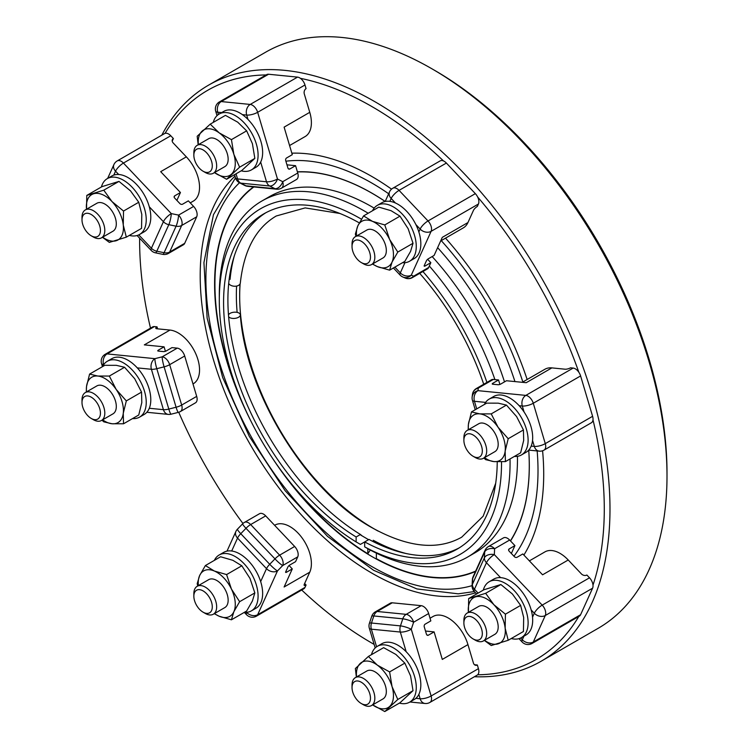 <?xml version="1.0" encoding="UTF-8"?>
<svg xmlns="http://www.w3.org/2000/svg" width="749" height="749" viewBox="0 0 749 749"><rect width="100%" height="100%" fill="white"/><g stroke="black" fill="none" stroke-linecap="round" stroke-linejoin="round"><path stroke-width="1.12" d="M370.287 550.047L367.825 553.736A222.275 128.332 -120 0 1 288.524 480.231M402.541 262.693A32.254 18.622 -120 0 0 409.591 261.223L414.15 258.592A32.254 18.622 -120 0 0 418.85 231.937A32.254 18.622 -120 0 0 415.864 224.55L420.142 229.072A8.061 2.519 136.6 0 1 423.354 224.7A8.061 2.519 136.6 0 1 428.025 220.955L399.058 190.377A8.061 4.653 -120 0 0 394.695 187.859A8.061 4.653 -120 0 0 392.841 188.214L440.169 160.895A8.061 4.653 -120 0 1 442.013 160.539A8.061 4.653 -120 0 1 443.511 160.941A8.061 4.653 60 0 1 446.376 163.057L399.058 190.377A8.061 2.519 136.6 0 0 394.386 194.113A8.061 2.519 136.6 0 0 391.175 198.485A8.061 6.086 -155.7 0 1 389.115 193.588A8.061 6.086 -155.7 0 1 389.527 191.875L385.183 201.481A222.275 128.332 -120 0 0 372.094 193.298A222.275 128.332 -120 0 0 297.437 171.97M253.864 186.941A222.275 128.332 -120 0 0 238.987 394.433M475.484 571.478A222.537 128.482 60 0 1 371.953 556.563A222.537 128.482 60 0 1 271.484 456.703M250.849 420.957A222.537 128.482 60 0 1 253.452 186.904M297.39 171.811A222.537 128.482 60 0 1 371.953 193.167A222.537 128.482 60 0 1 385.192 201.453M228.698 283.478A6.048 3.839 5.5 0 0 238.557 285.369A6.048 3.839 5.5 0 0 240.326 282.972C243.987 250.203 255.952 227.883 276.241 215.993L305.152 207.904L339.934 213.484M228.632 316.724A6.048 3.108 -5 0 0 238.557 317.248A6.048 3.108 -5 0 0 240.335 314.786A6.048 3.108 -5 0 0 236.497 312.267A6.048 3.108 -5 0 0 230.055 313.372A6.048 3.108 -5 0 0 228.482 314.88M265.839 212.744A193.514 111.723 -120 0 0 227.902 300.04A193.514 111.723 -120 0 0 360.456 534.486L356.131 536.986L356.131 541.93L360.409 544.401L364.688 541.93M362.095 535.9L360.456 534.486M510.406 540.844A222.275 128.332 -120 0 0 528.728 450.102A222.537 128.482 60 0 1 529.309 465.719A222.537 128.482 60 0 1 510.518 540.975M439.775 250.063L437.631 247.666A222.537 128.482 60 0 1 439.775 250.063A222.537 128.482 60 0 1 513.945 378.535A222.537 128.482 60 0 1 514.956 381.587L513.945 378.535M376.373 553.146L376.373 558.67A222.275 128.332 -120 0 0 475.652 571.094M541.106 661.255L598.114 628.336A332.593 192.025 -120 0 0 667.003 476.083L667.003 472.788L667.003 476.083A332.593 192.025 -120 0 0 431.827 68.739A332.593 192.025 -120 0 0 265.521 52.271L208.512 85.18A332.593 192.025 60 0 1 464.811 174.292A332.593 192.025 60 0 1 609.986 509.002A332.593 192.025 60 0 1 541.106 661.255A332.593 192.025 60 0 1 474.417 676.731M161.765 135.204A332.593 192.025 60 0 1 208.512 85.18M139.632 238.21A328.568 189.694 -120 0 0 139.623 240.729L139.623 238.201L139.623 240.729A328.568 189.694 -120 0 0 150.502 328.137M592.599 588.19L545.281 615.509L533.279 642.033L580.597 614.714L592.599 588.19A8.061 4.653 60 0 0 592.993 585.1A328.568 189.694 -120 0 0 604.284 509.002A328.568 189.694 -120 0 0 592.993 419.861A8.061 4.653 60 0 0 592.599 416.313L580.597 375.932L533.279 403.252A8.061 2.519 163.4 0 1 527.708 405.434A8.061 2.519 163.4 0 1 522.306 406.024L524.085 411.997A32.254 18.622 -120 0 0 519.179 405.715A32.254 18.622 -120 0 0 493.75 396.455L489.191 399.095A32.254 18.622 -120 0 0 484.397 404.46M399.395 703.105A32.254 18.622 -120 0 0 409.591 702.188L414.15 699.557A32.254 18.622 -120 0 0 415.864 698.33L420.142 698.751A8.061 6.086 -84.3 0 0 423.354 702.983A8.061 6.086 -84.3 0 0 425.048 703.489A8.061 8.061 0 0 0 429.879 702.44L477.197 675.121A8.061 4.653 60 0 0 477.656 674.793A328.568 189.694 -120 0 0 578.79 616.474M301.697 590.015A328.568 189.694 -120 0 0 371.953 643.138A328.568 189.694 -120 0 0 374.135 644.383M178.73 412.259A328.568 189.694 -120 0 0 242.957 523.514M234.989 176.127A242.891 140.241 -120 0 0 200.198 275.707A242.891 140.241 -120 0 0 295.471 508.281A242.891 140.241 -120 0 0 475.578 592.852M523.888 555.075A242.891 140.241 -120 0 0 543.708 474.023A242.891 140.241 -120 0 0 542.585 450.758M510.032 458.94A205.601 118.707 60 0 1 510.069 463.004A205.601 118.707 60 0 1 467.488 557.125A205.601 118.707 60 0 1 368.957 549.335L364.688 546.864L364.688 541.92L369.014 539.43A193.514 111.723 -120 0 0 459.306 547.828M236.59 286.09A193.514 111.723 -120 0 0 236.356 295.153A193.514 111.723 -120 0 0 237.133 312.38M234.325 255.905A197.539 114.054 -120 0 0 230.055 279.414M359.314 222.902A193.514 111.723 -120 0 0 263.657 213.942A193.514 111.723 -120 0 0 223.577 302.53A193.514 111.723 -120 0 0 356.131 536.986M364.688 541.92A193.514 111.723 -120 0 0 457.162 549.12A193.514 111.723 -120 0 0 497.233 461.796M361.458 219.204A199.562 115.215 -120 0 0 219.298 300.059L219.298 295.125A205.601 118.707 60 0 1 261.888 201.004L269.294 196.725A205.601 118.707 60 0 1 374.163 208.119M432.154 256.57A205.601 118.707 60 0 1 504.498 381.878M517.465 456.319A205.601 118.707 60 0 1 517.484 458.716A205.601 118.707 60 0 1 474.903 552.846L467.488 557.125M261.888 201.004A205.601 118.707 60 0 1 368.18 213.25M429.327 266.017A205.601 118.707 60 0 1 494.911 379.603M364.688 546.864A199.562 115.215 -120 0 0 501.521 463.004A199.562 115.215 -120 0 0 501.512 461.787M219.298 300.059A199.562 115.215 -120 0 0 356.131 541.93M376.944 530.461A191.491 110.562 60 0 1 375.09 529.412L373.948 528.747A189.881 109.626 60 0 1 366.092 523.954A189.881 109.626 60 0 1 239.68 296.192A189.881 109.626 60 0 1 240.139 283.712M239.68 296.192L239.68 294.881A191.491 110.562 60 0 1 240.026 283.937M373.236 540.282A197.539 114.054 -120 0 0 406.155 553.539M511.249 638.532A32.254 18.622 -120 0 0 521.435 637.605L526.004 634.974A32.254 18.622 -120 0 0 532.679 620.209A32.254 18.622 -120 0 0 532.539 617.167A32.254 18.622 -120 0 0 531.172 609.929A32.254 18.622 -120 0 0 500.575 577.629L486.447 562.724A8.061 6.086 -155.7 0 1 484.875 560.346A8.061 6.086 -155.7 0 1 484.397 557.827A8.061 5.074 2.8 0 1 488.208 554.887A8.061 5.074 2.8 0 1 494.331 554.606L494.621 548.727A8.061 4.653 60 0 0 490.258 546.208A8.061 4.653 60 0 0 488.414 546.564L503.44 537.894A8.061 4.653 60 0 1 505.285 537.529A8.061 4.653 60 0 1 509.648 540.048L514.919 545.609L511.352 553.492M592.993 585.1A8.061 4.653 -120 0 0 592.599 583.153A8.061 4.653 -120 0 0 589.51 577.807L542.192 605.126L494.331 554.606A8.061 2.519 -43.4 0 0 489.668 558.351A8.061 2.519 -43.4 0 0 486.447 562.724L474.454 589.248L478.105 593.105M589.51 577.807L586.879 575.026A4.035 3.043 -155.7 0 1 584.089 575.382A4.035 3.043 -155.7 0 1 581.393 573.893L568.229 559.99L542.576 574.801L522.821 553.951L517.119 557.247A2.013 1.517 -155.7 0 1 515.724 557.415A2.013 1.517 -155.7 0 1 514.376 556.676L509.105 551.114A2.013 1.517 -155.7 0 1 508.599 549.897A2.013 1.517 -155.7 0 1 508.693 549.466A2.013 1.517 -155.7 0 1 509.217 548.905L514.919 545.609M463.884 622.953L463.884 620.425A16.122 9.306 60 0 1 467.226 613.047A16.122 9.306 60 0 1 479.65 617.363A16.122 9.306 60 0 1 486.691 633.598A16.122 9.306 60 0 1 483.348 640.975A16.122 9.306 60 0 1 475.287 640.18L473.096 638.916A13.033 7.527 60 0 1 463.884 622.953A13.033 7.527 60 0 1 473.096 617.635A13.033 7.527 60 0 1 482.319 633.598A13.033 7.527 60 0 1 473.096 638.916M467.226 613.047L478.723 606.409A16.122 9.306 60 0 1 491.147 610.725A16.122 9.306 60 0 1 498.188 626.96A16.122 9.306 60 0 1 494.846 634.337L483.348 640.975M521.435 637.605A32.254 18.622 -120 0 0 528.12 622.84A32.254 18.622 -120 0 0 514.039 590.39A32.254 18.622 -120 0 0 489.191 581.748A32.254 18.622 -120 0 0 483.292 590.109M485.605 402.391L474.454 401.286A8.061 2.519 163.4 0 1 472.872 400.837A8.061 2.519 163.4 0 1 472.422 400.294A8.061 8.061 0 0 1 472.142 397.082A8.061 7.593 6.5 0 1 473.125 394.189A8.061 7.593 6.5 0 1 477.974 390.65L478.255 388.122A8.061 4.653 60 0 0 476.411 388.478L491.438 379.799A8.061 4.653 60 0 1 493.291 379.443L498.553 379.968L499.883 384.424M580.597 375.932A8.061 4.653 60 0 0 578.846 372.262A8.061 4.653 -120 0 0 577.516 370.596A8.061 4.653 -120 0 0 573.154 368.068L525.826 395.397L477.974 390.65A8.061 6.086 -84.3 0 0 474.576 395.135A8.061 6.086 -84.3 0 0 474.454 401.286L476.71 408.898M519.179 405.715L522.306 406.024A8.061 6.086 -84.3 0 1 522.437 399.872A8.061 6.086 -84.3 0 1 525.826 395.397A8.061 4.653 -120 0 1 530.189 397.916A8.061 4.653 -120 0 1 533.279 403.252L545.281 443.633A8.061 4.653 60 0 1 545.281 448.679A8.061 4.653 60 0 1 544.046 450.102L591.364 422.773A8.061 4.653 -120 0 0 592.599 421.359A8.061 4.653 -120 0 0 592.993 419.861M573.154 368.068L570.513 367.815A4.035 1.264 163.4 0 1 567.733 368.901A4.035 1.264 163.4 0 1 565.036 369.201L551.863 367.89L526.21 382.702L506.455 380.745L500.753 384.04A2.013 0.627 163.4 0 1 499.358 384.583A2.013 0.627 163.4 0 1 498.01 384.733L492.748 384.209A2.013 0.627 163.4 0 1 492.233 383.965A2.013 0.627 163.4 0 1 492.233 383.881A2.013 0.627 163.4 0 1 492.851 383.254L498.553 379.968M463.884 440.3L463.884 437.772A16.122 9.306 60 0 1 467.226 430.394A16.122 9.306 60 0 1 483.348 439.7A16.122 9.306 60 0 1 483.348 458.322A16.122 9.306 60 0 1 475.287 457.527L473.096 456.263A13.033 7.527 60 0 1 466.58 449.381A13.033 7.527 60 0 1 463.884 440.3A13.033 7.527 60 0 1 469.576 433.755A13.033 7.527 60 0 1 479.622 441.863A13.033 7.527 60 0 1 481.616 454.615A13.033 7.527 60 0 1 473.096 456.263M467.226 430.394L478.723 423.756A16.122 9.306 60 0 1 494.846 433.062A16.122 9.306 60 0 1 494.846 451.684L483.348 458.322M514.394 456.422A32.254 18.622 -120 0 0 521.435 454.952L526.004 452.321A32.254 18.622 -120 0 0 531.172 446.095A32.254 18.622 -120 0 0 532.539 440.431A32.254 18.622 -120 0 0 526.004 415.077A32.254 18.622 -120 0 0 524.085 411.997M521.435 454.952A32.254 18.622 -120 0 0 521.435 417.717A32.254 18.622 -120 0 0 489.191 399.095M478.433 204.018L477.347 206.434A4.035 1.264 136.6 0 0 475.006 208.297A4.035 1.264 136.6 0 0 473.405 210.488L467.947 222.547L442.294 237.358L434.111 255.437L428.409 258.733A2.013 0.627 136.6 0 0 427.239 259.669A2.013 0.627 136.6 0 0 426.434 260.764L424.252 265.586A2.013 0.627 136.6 0 0 424.215 266.148A2.013 0.627 136.6 0 0 424.29 266.195A2.013 0.627 136.6 0 0 425.132 265.97L430.834 262.674L428.653 267.496A8.061 4.653 60 0 1 427.417 268.919L412.39 277.598A8.061 4.653 -120 0 0 413.626 276.175L411.285 275.155L431.115 231.338L478.433 204.018A8.061 4.653 -120 0 0 478.433 198.981A8.061 4.653 -120 0 0 477.656 196.996A8.061 4.653 60 0 0 475.353 193.635L446.376 163.057M467.947 222.547A30.232 17.461 60 0 1 463.313 227.874L440.665 240.953M352.03 246.571L352.03 244.043A16.122 9.306 60 0 1 355.372 236.665A16.122 9.306 60 0 1 363.434 237.461A16.122 9.306 60 0 1 373.966 251.673A16.122 9.306 60 0 1 371.495 264.594A16.122 9.306 60 0 1 363.434 263.798L361.252 262.534A13.033 7.527 60 0 1 352.03 246.571A13.033 7.527 60 0 1 361.252 241.244A13.033 7.527 60 0 1 370.465 257.207A13.033 7.527 60 0 1 361.252 262.534L363.434 263.798M355.372 236.665L366.87 230.027A16.122 9.306 60 0 1 374.931 230.823A16.122 9.306 60 0 1 385.463 255.109A16.122 9.306 60 0 1 382.992 257.956L371.495 264.594M415.864 224.55A32.254 18.622 -120 0 0 398.019 204.327A32.254 18.622 -120 0 0 395.463 203.016A32.254 18.622 -120 0 0 389.873 201.359A32.254 18.622 -120 0 0 381.896 202.726L377.337 205.357A32.254 18.622 -120 0 0 372.543 210.731M409.591 261.223A32.254 18.622 -120 0 0 414.534 235.383A32.254 18.622 -120 0 0 393.459 206.958A32.254 18.622 -120 0 0 377.337 205.357M304.983 84.983L306.069 88.654A4.035 3.043 95.7 0 0 304.375 90.891A4.035 3.043 95.7 0 0 304.309 93.971L309.768 112.322L284.114 127.133L292.288 154.668L286.586 157.964A2.013 1.517 95.7 0 0 285.743 159.078A2.013 1.517 95.7 0 0 285.715 160.623L287.897 167.963A2.013 1.517 95.7 0 0 288.693 169.021A2.013 1.517 95.7 0 0 289.123 169.143A2.013 1.517 95.7 0 0 289.863 168.974L295.565 165.679L297.746 173.019A8.061 4.653 60 0 1 297.746 178.065A8.061 4.653 60 0 1 296.51 179.488L281.484 188.158A8.061 4.653 -120 0 0 282.719 186.735A8.061 4.653 -120 0 0 282.719 181.698L277.486 179.011L257.656 112.303L304.983 84.983A8.061 4.653 -120 0 0 301.894 79.637A8.061 4.653 -120 0 0 300.405 78.327A8.061 4.653 60 0 0 297.531 77.119L268.563 74.245L221.236 101.564A8.061 6.086 95.7 0 0 217.847 106.049A8.061 6.086 95.7 0 0 217.725 112.2L221.657 112.593M309.768 112.322A30.232 17.461 60 0 1 309.768 131.215A30.232 17.461 60 0 1 305.133 136.552L289.573 145.531M193.851 155.24L193.851 152.721A16.122 9.306 60 0 1 197.193 145.334L208.69 138.696A16.122 9.306 60 0 1 227.284 153.704A16.122 9.306 60 0 1 224.812 166.634L213.315 173.272A16.122 9.306 60 0 1 205.254 172.467L203.073 171.212A13.033 7.527 60 0 1 193.851 155.24A13.033 7.527 60 0 1 196.547 149.276A13.033 7.527 60 0 1 209.589 156.803A13.033 7.527 60 0 1 209.589 171.849A13.033 7.527 60 0 1 203.073 171.212M208.69 138.696L197.193 145.334A16.122 9.306 60 0 1 213.315 154.65A16.122 9.306 60 0 1 213.315 173.272L224.812 166.634M236.029 173.815L237.545 178.908L266.513 181.782L260.661 162.093A32.254 18.622 -120 0 1 255.971 167.261L251.411 169.901A32.254 18.622 -120 0 0 251.411 132.657A32.254 18.622 -120 0 0 219.157 114.035L223.717 111.404L219.157 114.035A32.254 18.622 -120 0 0 213.259 122.396M260.661 162.093A32.254 18.622 -120 0 0 247.994 119.447A32.254 18.622 -120 0 0 242.404 114.644A32.254 18.622 -120 0 0 223.717 111.404M176.876 200.404L180.443 192.521L174.742 195.817A2.013 1.517 24.3 0 0 174.217 196.378A2.013 1.517 24.3 0 0 174.114 196.809A2.013 1.517 24.3 0 0 174.629 198.026L179.9 203.588A2.013 1.517 24.3 0 0 181.249 204.337A2.013 1.517 24.3 0 0 182.644 204.159L188.345 200.863L193.607 206.424A8.061 4.653 60 0 1 196.697 211.77A8.061 4.653 60 0 1 196.697 216.807L181.67 225.486A8.061 4.653 -120 0 0 181.67 220.449A8.061 4.653 -120 0 0 178.58 215.103L171.296 213.596L123.435 163.076L170.763 135.756A8.061 4.653 -120 0 0 166.4 133.238A8.061 4.653 -120 0 0 165.061 133.359A8.061 4.653 60 0 0 164.546 133.594L117.228 160.913A8.061 4.653 60 0 1 119.072 160.558A8.061 4.653 60 0 1 123.435 163.076A8.061 2.519 -43.4 0 0 118.763 166.812A8.061 2.519 -43.4 0 0 115.552 171.184L113.782 175.116A32.254 18.622 -120 0 0 111.863 175.978L107.304 178.618A32.254 18.622 -120 0 0 101.415 186.978M172.204 141.168L173.393 138.537A4.035 3.043 24.3 0 0 172.354 139.651A4.035 3.043 24.3 0 0 172.148 140.512A4.035 3.043 24.3 0 0 173.178 142.956L186.342 156.859A30.232 17.461 60 0 1 197.914 176.904A30.232 17.461 60 0 1 193.279 201.135L190.246 202.876M81.997 217.294A16.122 9.306 60 0 1 85.339 209.917A16.122 9.306 60 0 1 97.763 214.233A16.122 9.306 60 0 1 104.804 230.467A16.122 9.306 60 0 1 101.461 237.845A16.122 9.306 60 0 1 93.4 237.049L91.219 235.785A13.033 7.527 60 0 1 81.997 219.822L81.997 217.294M85.339 209.917L96.836 203.279A16.122 9.306 60 0 1 109.26 207.595A16.122 9.306 60 0 1 116.301 223.829A16.122 9.306 60 0 1 112.968 231.207L101.461 237.845M81.997 219.822A13.033 7.527 60 0 1 91.219 214.504A13.033 7.527 60 0 1 100.432 230.467A13.033 7.527 60 0 1 91.219 235.785M129.362 235.401A32.254 18.622 -120 0 0 139.557 234.474L144.117 231.844A32.254 18.622 -120 0 0 150.792 217.079A32.254 18.622 -120 0 0 149.294 206.799A32.254 18.622 -120 0 0 118.688 174.498A32.254 18.622 -120 0 0 113.782 175.116M139.557 234.474A32.254 18.622 -120 0 0 146.233 219.71A32.254 18.622 -120 0 0 132.161 187.259A32.254 18.622 -120 0 0 107.304 178.618M132.507 418.597A32.254 18.622 -120 0 0 139.557 417.127L144.117 414.497A32.254 18.622 -120 0 0 149.294 408.271L163.413 409.666A8.061 2.519 -16.6 0 0 165.866 409.619A8.061 2.519 -16.6 0 0 168.806 409.076L176.09 407.231A8.061 2.519 -16.6 0 0 179.086 406.276A8.061 2.519 -16.6 0 0 181.67 405.059L196.697 396.38A8.061 4.653 60 0 1 196.697 401.427A8.061 4.653 60 0 1 195.461 402.84L180.434 411.519A8.061 4.653 60 0 0 181.67 410.096A8.061 4.653 60 0 0 181.67 405.059L169.667 364.679A8.061 4.653 -120 0 0 166.578 359.333A8.061 4.653 -120 0 0 162.215 356.814L154.931 358.659L107.079 353.912L154.397 326.592A8.061 4.653 -120 0 0 152.543 326.957L105.225 354.277A8.061 4.653 60 0 1 107.079 353.912A8.061 6.086 -84.3 0 0 103.68 358.397A8.061 6.086 -84.3 0 0 103.559 364.548L103.605 364.735M177.241 348.135A8.061 4.653 60 0 1 181.614 350.663A8.061 4.653 60 0 1 184.694 356L169.667 364.679A8.061 2.519 -16.6 0 1 167.083 365.896A8.061 2.519 -16.6 0 1 164.097 366.851A8.061 1.011 -104.2 0 1 162.636 360.868A8.061 1.011 -104.2 0 1 162.215 356.814L177.241 348.135L171.98 347.62L166.278 350.906A2.013 0.627 -16.6 0 1 164.883 351.45A2.013 0.627 -16.6 0 1 163.535 351.599L158.264 351.084A2.013 0.627 -16.6 0 1 157.758 350.832A2.013 0.627 -16.6 0 1 157.758 350.747A2.013 0.627 -16.6 0 1 158.376 350.129L164.078 346.834L165.407 351.3M157.618 328.839L157.028 326.854A4.035 1.264 -16.6 0 0 155.783 328.099A4.035 1.264 -16.6 0 0 155.801 328.268A4.035 1.264 -16.6 0 0 156.813 328.764L169.986 330.066A30.232 17.461 60 0 1 186.342 339.512A30.232 17.461 60 0 1 193.279 383.788L192.999 383.947M81.997 402.475L81.997 399.947A16.122 9.306 60 0 1 85.339 392.57A16.122 9.306 60 0 1 101.461 401.876A16.122 9.306 60 0 1 101.461 420.498A16.122 9.306 60 0 1 93.4 419.702L91.219 418.438A13.033 7.527 60 0 1 84.703 411.557A13.033 7.527 60 0 1 81.997 402.475A13.033 7.527 60 0 1 87.689 395.931A13.033 7.527 60 0 1 97.735 404.029A13.033 7.527 60 0 1 99.729 416.781A13.033 7.527 60 0 1 91.219 418.438M85.339 392.57L96.836 385.932A16.122 9.306 60 0 1 100.535 385.211A16.122 9.306 60 0 1 112.968 395.238A16.122 9.306 60 0 1 112.968 413.86L101.461 420.498M149.294 408.271A32.254 18.622 -120 0 0 144.117 377.253A32.254 18.622 -120 0 0 137.292 367.89A32.254 18.622 -120 0 0 111.863 358.631L107.304 361.271A32.254 18.622 -120 0 0 102.51 366.636M139.557 417.127A32.254 18.622 -120 0 0 139.557 379.883A32.254 18.622 -120 0 0 107.304 361.271M244.361 612.326A32.254 18.622 -120 0 0 251.402 610.856L255.971 608.225A32.254 18.622 -120 0 0 260.661 581.58L266.513 568.65A8.061 2.519 -43.4 0 1 267.786 566.553A8.061 2.519 -43.4 0 1 269.724 564.278L274.967 558.885A8.061 2.519 -43.4 0 1 277.289 556.769A8.061 2.519 -43.4 0 1 279.63 555.149L294.657 546.47A8.061 4.653 60 0 1 297.746 551.816A8.061 4.653 60 0 1 297.746 556.853L295.565 561.675L289.863 564.971A2.013 0.627 -43.4 0 0 288.693 565.907A2.013 0.627 -43.4 0 0 287.897 566.993L285.715 571.815A2.013 0.627 -43.4 0 0 285.669 572.386A2.013 0.627 -43.4 0 0 285.743 572.433A2.013 0.627 -43.4 0 0 286.586 572.199L285.875 571.45M246.561 612.326L246.693 612.467A8.061 2.519 -43.4 0 0 246.543 614.723A8.061 8.061 0 0 0 256.42 616.155L303.748 588.836A8.061 4.653 -120 0 0 304.983 587.413L257.656 614.732L277.486 570.916L282.719 565.532L297.746 556.853M244.446 522.399L259.482 513.73A8.061 4.653 60 0 1 261.326 513.365A8.061 4.653 60 0 1 265.689 515.883L250.662 524.562A8.061 4.653 -120 0 0 246.299 522.044A8.061 4.653 -120 0 0 244.446 522.399A8.061 8.061 0 0 0 242.695 523.766L237.461 529.159A8.061 8.061 0 0 0 235.898 531.453L227.003 551.124M274.611 525.311L274.892 525.143A30.232 17.461 60 0 1 281.83 523.794A30.232 17.461 60 0 1 305.133 542.604A30.232 17.461 60 0 1 309.768 572.18L284.114 586.991L292.288 568.912L286.586 572.199M309.768 572.18L304.309 584.239A4.035 1.264 -43.4 0 0 304.234 585.362A4.035 1.264 -43.4 0 0 304.375 585.465A4.035 1.264 -43.4 0 0 306.069 585.006L304.646 583.499M205.254 613.431L203.073 612.167A13.033 7.527 60 0 1 193.851 596.204A13.033 7.527 60 0 1 203.073 590.886A13.033 7.527 60 0 1 212.285 606.849A13.033 7.527 60 0 1 203.073 612.167L205.254 613.431A16.122 9.306 60 0 0 213.315 614.227L224.812 607.589A16.122 9.306 60 0 0 227.284 594.669A16.122 9.306 60 0 0 216.751 580.466A16.122 9.306 60 0 0 208.69 579.66L197.193 586.298A16.122 9.306 60 0 1 205.254 587.104A16.122 9.306 60 0 1 215.787 601.307A16.122 9.306 60 0 1 213.315 614.227M193.851 596.204L193.851 593.685A16.122 9.306 60 0 1 197.193 586.298M260.661 581.58A32.254 18.622 -120 0 0 239.839 553.96A32.254 18.622 -120 0 0 231.694 551.002A32.254 18.622 -120 0 0 223.717 552.369L219.157 555A32.254 18.622 -120 0 0 214.364 560.364M251.402 610.856A32.254 18.622 -120 0 0 256.355 585.016A32.254 18.622 -120 0 0 235.28 556.601A32.254 18.622 -120 0 0 219.157 555M415.864 698.33A32.254 18.622 -120 0 0 418.85 694.379A32.254 18.622 -120 0 0 406.173 651.733L400.322 632.044A8.061 6.086 -84.3 0 1 399.919 628.982A8.061 6.086 -84.3 0 1 400.453 625.892L402.784 618.824A8.061 6.086 -84.3 0 1 404.16 616.165A8.061 6.086 -84.3 0 1 406.183 614.349L421.21 605.669A8.061 4.653 60 0 1 425.572 608.197A8.061 4.653 60 0 1 428.653 613.534L430.834 620.884L425.132 624.17A2.013 1.517 -84.3 0 0 424.29 625.293A2.013 1.517 -84.3 0 0 424.252 626.829L426.434 634.169A2.013 1.517 -84.3 0 0 427.239 635.227A2.013 1.517 -84.3 0 0 427.66 635.358A2.013 1.517 -84.3 0 0 428.409 635.18L426.967 635.04M477.656 674.793A8.061 4.653 -120 0 0 478.433 673.697A8.061 4.653 -120 0 0 478.433 668.66L431.115 695.98L411.285 629.272L413.626 622.213L428.653 613.534M430.048 618.215L433.081 616.474A30.232 17.461 60 0 1 467.947 644.608L473.405 662.968A4.035 3.043 -84.3 0 0 475.006 665.084A4.035 3.043 -84.3 0 0 475.858 665.337A4.035 3.043 -84.3 0 0 477.347 664.99L474.463 664.709M382.992 698.92L371.495 705.558L382.992 698.92A16.122 9.306 60 0 0 382.992 680.298A16.122 9.306 60 0 0 366.87 670.992L355.372 677.63A16.122 9.306 60 0 1 371.495 686.936A16.122 9.306 60 0 1 371.495 705.558L371.495 705.558A16.122 9.306 60 0 1 363.434 704.762L361.252 703.498A13.033 7.527 60 0 1 352.03 687.535A13.033 7.527 60 0 1 354.736 681.562A13.033 7.527 60 0 1 367.768 689.089A13.033 7.527 60 0 1 367.768 704.144A13.033 7.527 60 0 1 361.252 703.498M352.03 687.535L352.03 685.007A16.122 9.306 60 0 1 355.372 677.63L366.87 670.992M406.173 651.733A32.254 18.622 -120 0 0 381.896 643.691L377.337 646.321A32.254 18.622 -120 0 0 371.438 654.692M414.15 699.557L409.591 702.188A32.254 18.622 -120 0 0 409.591 664.943A32.254 18.622 -120 0 0 377.337 646.321L381.896 643.691M372.515 704.772L384.78 711.55L399.994 702.759L413.017 690.681L397.803 699.472L392.055 686.646L389.611 671.919L377.356 665.14L368.396 656.442L383.619 647.66L395.884 654.439L404.834 663.127L410.583 675.954L413.017 690.681M404.834 663.127L389.611 671.919M384.78 711.55L397.803 699.472M368.396 656.442L355.372 668.529L356.365 677.059M356.543 676.946A26.206 15.13 60 0 1 360.232 663.436A26.206 15.13 60 0 1 377.356 665.14A26.206 15.13 60 0 1 392.055 686.646A26.206 15.13 60 0 1 389.63 706.466A26.206 15.13 60 0 1 372.665 704.884M425.507 631.042L434.111 631.894L428.409 635.18M477.347 664.99L478.433 668.66M434.111 631.894L442.294 659.42L467.947 644.608M375.361 611.839L390.388 603.16A8.061 4.653 60 0 1 392.233 602.805L377.206 611.484A8.061 4.653 -120 0 0 375.361 611.839A8.061 8.061 0 0 0 371.738 616.287L369.397 623.355A8.061 8.061 0 0 0 369.323 628.186L375.193 647.941M421.21 605.669L392.233 602.805M226.591 574.577L241.815 565.785L249.979 578.397L254.838 592.908L239.624 601.69L231.45 589.089L226.591 574.577L214.336 571.019L205.385 565.551L199.637 575.56L197.193 583.649L197.745 585.98M214.251 613.693L219.167 616.24L231.432 619.798L233.866 611.699L239.624 601.69M231.432 619.798L246.655 611.006L252.404 600.998L254.838 592.908M205.385 565.551L220.599 556.769L232.864 560.318L241.815 565.785M198.363 585.624A26.206 15.13 60 0 1 199.637 575.56A26.206 15.13 60 0 1 214.336 571.019A26.206 15.13 60 0 1 231.45 589.089A26.206 15.13 60 0 1 233.866 611.699A26.206 15.13 60 0 1 219.167 616.24A26.206 15.13 60 0 1 214.486 613.553M292.288 568.912L289.086 565.532M306.069 585.006L304.983 587.413M294.657 546.47L265.689 515.883M126.319 400.902L141.542 392.111L141.804 402.597L138.752 414.993L123.529 423.784L123.267 413.298L126.319 400.902L116.179 389.433L109.345 376.054L97.81 376.035L89.58 374.097L86.528 386.493L86.266 392.036M89.58 374.097L104.804 365.315L116.338 365.334L124.568 367.272L134.708 378.732L141.542 392.111M102.023 420.18L103.765 421.827L111.994 423.756L123.529 423.784M109.345 376.054L124.568 367.272M86.51 391.896A26.206 15.13 60 0 1 86.528 386.493A26.206 15.13 60 0 1 97.81 376.035A26.206 15.13 60 0 1 116.179 389.433A26.206 15.13 60 0 1 123.267 413.298A26.206 15.13 60 0 1 111.994 423.756A26.206 15.13 60 0 1 102.632 419.824M196.697 396.38L184.694 356M169.986 330.066L144.323 344.877L164.078 346.834M157.028 326.854L154.397 326.592M123.529 211.049L111.994 201.575L103.765 190.18L86.79 195.423L102.004 186.632L118.979 181.398L130.523 190.873L138.752 202.258L141.804 214.364L141.542 228.37L126.319 237.152L123.267 225.056L123.529 211.049L138.752 202.258M103.765 190.18L118.979 181.398M102.454 237.274L109.345 242.395L126.319 237.152M86.79 195.423L86.528 209.43M86.51 209.243A26.206 15.13 60 0 1 93.625 193.757A26.206 15.13 60 0 1 111.994 201.575A26.206 15.13 60 0 1 123.267 225.056A26.206 15.13 60 0 1 116.179 240.729A26.206 15.13 60 0 1 102.632 237.171M138.771 234.886L151.41 248.237A8.061 6.086 24.3 0 0 153.863 250.11A8.061 6.086 24.3 0 0 156.803 251.205L164.097 252.713A8.061 6.086 24.3 0 0 167.083 252.844A8.061 6.086 24.3 0 0 169.667 252.01L184.694 243.331L196.697 216.807M184.694 243.331A8.061 4.653 60 0 1 183.458 244.754L168.431 253.434A8.061 4.653 60 0 0 169.667 252.01L181.67 225.486A8.061 6.086 24.3 0 1 179.086 226.32A8.061 6.086 24.3 0 1 176.09 226.189A8.061 1.507 -78.3 0 0 177.728 220.936A8.061 1.507 -78.3 0 0 178.58 215.103L193.607 206.424M186.342 156.859L160.689 171.671L180.443 192.521M173.393 138.537L170.763 135.756M239.624 167.177L233.866 154.36L231.432 139.632L219.167 132.845L210.216 124.156L225.44 115.374L237.695 122.153L246.655 130.841L252.404 143.658L254.838 158.395L241.815 170.472L226.591 179.264L239.624 167.177L254.838 158.395M231.432 139.632L246.655 130.841M210.216 124.156L197.193 136.234L198.176 144.763M214.336 172.485L226.591 179.264M198.363 144.66A26.206 15.13 60 0 1 202.052 131.15A26.206 15.13 60 0 1 219.167 132.845A26.206 15.13 60 0 1 233.866 154.36A26.206 15.13 60 0 1 231.45 174.18A26.206 15.13 60 0 1 214.486 172.588M241.215 170.819A32.254 18.622 -120 0 0 251.402 169.901A32.254 18.622 -120 0 0 251.411 169.901M295.565 165.679L286.961 164.827M242.404 114.644L246.693 115.074A8.061 6.086 95.7 0 1 246.814 108.914A8.061 6.086 95.7 0 1 250.213 104.439L221.236 101.564A8.061 4.653 -120 0 0 219.391 101.93L266.71 74.61A8.061 4.653 60 0 1 268.563 74.245M397.803 252.057L389.63 239.455L384.78 224.934L399.994 216.152L408.158 228.754L413.017 243.266L410.583 251.364L404.834 261.364L389.611 270.155L392.055 262.066L397.803 252.057L413.017 243.266M384.78 224.934L372.515 221.376L363.565 215.918L357.816 225.917L355.372 234.016L355.925 236.347M363.565 215.918L378.779 207.127L391.044 210.684L399.994 216.152M372.431 264.06L377.356 266.597L389.611 270.155M356.543 235.991A26.206 15.13 60 0 1 357.816 225.917A26.206 15.13 60 0 1 372.515 221.376A26.206 15.13 60 0 1 389.63 239.455A26.206 15.13 60 0 1 392.055 262.066A26.206 15.13 60 0 1 377.356 266.597A26.206 15.13 60 0 1 372.665 263.92M430.834 262.674L427.632 259.294M505.416 461.609L505.154 451.123L508.206 438.727L523.429 429.935L523.682 440.421L520.63 452.817L505.416 461.609L493.872 461.581A26.206 15.13 60 0 1 484.519 457.648M508.206 438.727L498.066 427.258L491.232 413.888L479.697 413.86L471.467 411.922L468.415 424.327L468.153 429.86M491.232 413.888L506.455 405.097L516.595 416.566L523.429 429.935M471.467 411.922L486.681 403.14L498.225 403.159L506.455 405.097M483.901 458.004L485.642 459.652L493.872 461.581A26.206 15.13 60 0 0 505.154 451.123A26.206 15.13 60 0 0 498.066 427.258A26.206 15.13 60 0 0 479.697 413.86A26.206 15.13 60 0 0 468.415 424.327A26.206 15.13 60 0 0 468.397 429.72M522.278 382.318L544.926 369.238A30.232 17.461 60 0 1 551.863 367.89M484.341 640.404L491.232 645.526L508.206 640.283L523.429 631.501L523.682 617.494L520.63 605.389L505.416 614.18L493.872 604.705L485.642 593.311L468.668 598.554L483.891 589.763L500.866 584.529L512.4 594.004L520.63 605.389M500.866 584.529L485.642 593.311M508.206 640.283L505.154 628.186L505.416 614.18M468.668 598.554L468.415 612.56M468.397 612.373A26.206 15.13 60 0 1 475.503 596.887A26.206 15.13 60 0 1 493.872 604.705A26.206 15.13 60 0 1 505.154 628.186A26.206 15.13 60 0 1 498.066 643.859A26.206 15.13 60 0 1 484.519 640.301M500.575 577.629A32.254 18.622 -120 0 0 493.75 579.108L489.191 581.748M580.597 614.714A8.061 4.653 60 0 1 579.361 616.137L532.043 643.457A8.061 4.653 60 0 0 533.279 642.033A8.061 6.086 -155.7 0 1 527.708 642.736A8.061 6.086 -155.7 0 1 522.306 639.768A8.061 2.519 136.6 0 0 522.156 642.024A8.061 8.061 0 0 0 532.043 643.457M529.374 560.87L544.926 551.891A30.232 17.461 60 0 1 568.229 559.99M378.245 531.153A189.881 109.626 60 0 1 373.948 528.747M367.825 548.68L367.825 553.736M486.925 382.411A199.562 115.215 -120 0 0 422.904 271.522M483.723 384.256A193.514 111.723 -120 0 0 419.712 273.376M527.146 379.5A242.891 140.241 -120 0 0 445.533 238.145M391.549 189.151A242.891 140.241 -120 0 0 291.848 153.18M266.129 74.937A328.568 189.694 -120 0 0 165.061 133.359M443.511 160.941A328.568 189.694 -120 0 0 300.405 78.327M578.846 372.262A328.568 189.694 -120 0 0 477.656 196.996M431.827 68.739L434.673 70.387A328.568 189.694 60 0 1 667.003 472.788M513.954 556.235A234.83 135.578 -120 0 0 538.007 470.737A234.83 135.578 -120 0 0 537.164 450.935M522.858 381.981A234.83 135.578 -120 0 0 441.245 240.616M388.675 193.757A234.83 135.578 -120 0 0 371.953 183.121A234.83 135.578 -120 0 0 285.884 161.204M239.502 182.756A234.83 135.578 -120 0 0 223.296 374.453A234.83 135.578 -120 0 0 371.953 566.609A234.83 135.578 -120 0 0 472.095 585.634M488.414 546.564A8.061 8.061 0 0 0 485.099 550.225A8.061 6.086 -155.7 0 0 484.687 551.947L472.685 578.471L472.394 584.351A8.061 5.074 -177.2 0 0 472.104 585.559A8.061 8.061 0 0 0 474.304 591.504A8.061 2.519 136.6 0 1 474.454 589.248A8.061 6.086 -155.7 0 1 472.872 586.87A8.061 6.086 -155.7 0 1 472.394 584.351L484.397 557.827L484.687 551.947A8.061 5.074 2.8 0 1 488.498 549.008A8.061 5.074 2.8 0 1 494.621 548.727L509.648 540.048M531.172 609.929L534.309 613.244A8.061 6.086 -155.7 0 0 539.701 616.212A8.061 6.086 -155.7 0 0 545.281 615.509A8.061 4.653 -120 0 0 545.281 610.472A8.061 4.653 -120 0 0 542.192 605.126A8.061 2.519 -43.4 0 0 537.52 608.871A8.061 2.519 -43.4 0 0 534.309 613.244L532.539 617.167M523.944 636.163L522.306 639.768L520.658 638.017M509.217 548.905L508.618 550.225M476.411 388.478A8.061 8.061 0 0 0 472.432 394.545A8.061 7.593 6.5 0 1 473.415 391.652A8.061 7.593 6.5 0 1 478.255 388.122L493.291 379.443M532.539 440.431L534.309 446.404A8.061 6.086 95.7 0 0 537.52 450.636A8.061 6.086 95.7 0 0 539.214 451.141A8.061 8.061 0 0 0 544.046 450.102M592.599 416.313L545.281 443.633A8.061 2.519 163.4 0 1 539.701 445.814A8.061 2.519 163.4 0 1 534.309 446.404L531.172 446.095M492.851 383.254L493.151 384.246M428.653 267.496L413.626 276.175A8.061 7.593 -66.5 0 1 408.139 278.6A8.061 7.593 -66.5 0 1 405.143 278.01A8.061 8.061 0 0 0 412.39 277.598M475.353 193.635L428.025 220.955A8.061 4.653 60 0 1 431.115 226.301A8.061 4.653 60 0 1 431.115 231.338A8.061 6.086 24.3 0 1 425.535 232.04A8.061 6.086 24.3 0 1 420.142 229.072L418.85 231.937M389.873 201.359L391.175 198.485L395.463 203.016M394.863 267.121L400.322 272.889A8.061 2.519 136.6 0 0 399.919 274.48A8.061 2.519 136.6 0 0 400.172 275.145A8.061 8.061 0 0 0 402.803 276.99A8.061 7.593 -66.5 0 0 405.808 277.589A8.061 7.593 -66.5 0 0 411.285 275.155A8.061 6.086 24.3 0 1 405.715 275.857A8.061 6.086 24.3 0 1 400.322 272.889L404.947 262.674M424.421 265.212L425.132 265.97M297.746 173.019L282.719 181.698A8.061 5.074 -62.8 0 1 279.414 186.866A8.061 5.074 -62.8 0 1 274.967 188.692A8.061 6.086 95.7 0 0 276.653 189.197A8.061 6.086 95.7 0 0 277.289 189.216M297.531 77.119L250.213 104.439A8.061 4.653 60 0 1 254.576 106.957A8.061 4.653 60 0 1 257.656 112.303A8.061 2.519 -16.6 0 1 252.085 114.475A8.061 2.519 -16.6 0 1 246.693 115.074L247.994 119.447M274.181 184.17A8.061 5.074 -62.8 0 0 277.486 179.011A8.061 2.519 -16.6 0 1 271.906 181.183A8.061 2.519 -16.6 0 1 266.513 181.782A8.061 6.086 95.7 0 0 267.786 184.338A8.061 6.086 95.7 0 0 269.724 186.005A8.061 5.074 -62.8 0 0 274.181 184.17M234.549 174.667L235.514 177.916A8.061 2.519 163.4 0 0 237.545 178.908A8.061 6.086 95.7 0 0 238.809 181.464A8.061 6.086 95.7 0 0 240.757 183.14L269.724 186.005L274.967 188.692L245.99 185.827A8.061 6.086 95.7 0 0 247.685 186.332L276.653 189.197A8.061 8.061 0 0 0 281.484 188.158M288.421 168.834L289.863 168.974M117.228 160.913A8.061 8.061 0 0 0 113.914 164.574A8.061 6.086 24.3 0 0 113.502 166.297A8.061 6.086 24.3 0 0 115.552 171.184L118.688 174.498M155.483 252.834L162.767 254.342A8.061 1.507 101.7 0 0 164.097 252.713L176.09 226.189L168.806 224.681A8.061 6.086 24.3 0 1 165.866 223.586A8.061 6.086 24.3 0 1 163.413 221.713L151.41 248.237A8.061 2.519 136.6 0 0 151.261 250.484A8.061 8.061 0 0 0 155.483 252.834A8.061 1.507 101.7 0 0 156.803 251.205L168.806 224.681A8.061 1.507 -78.3 0 0 170.444 219.438A8.061 1.507 -78.3 0 0 171.296 213.596A8.061 2.519 -43.4 0 0 166.624 217.332A8.061 2.519 -43.4 0 0 163.413 221.713L149.294 206.799M146.841 412.278L168.319 414.403A8.061 6.086 95.7 0 1 166.624 413.897A8.061 6.086 95.7 0 1 163.413 409.666L151.41 369.285A8.061 2.519 -16.6 0 0 153.863 369.238A8.061 2.519 -16.6 0 0 156.803 368.695L168.806 409.076A8.061 1.011 75.8 0 0 170.444 413.476A8.061 1.011 75.8 0 0 171.09 414.197L178.374 412.353A8.061 8.061 0 0 0 180.434 411.519M137.292 367.89L151.41 369.285A8.061 6.086 -84.3 0 1 151.541 363.134A8.061 6.086 -84.3 0 1 154.931 358.659A8.061 1.011 -104.2 0 0 155.352 362.713A8.061 1.011 -104.2 0 0 156.803 368.695L164.097 366.851L176.09 407.231A8.061 1.011 75.8 0 0 177.728 411.632A8.061 1.011 75.8 0 0 178.374 412.353M102.454 366.673L101.527 363.555A8.061 2.519 -16.6 0 0 103.559 364.548L103.727 364.566M231.694 551.002L237.545 538.072L266.513 568.65A8.061 6.086 24.3 0 0 271.906 571.618A8.061 6.086 24.3 0 0 277.486 570.916A8.061 1.011 44.2 0 1 274.181 568.528A8.061 1.011 44.2 0 1 269.724 564.278L240.757 533.691L245.99 528.307A8.061 2.519 -43.4 0 1 248.312 526.191A8.061 2.519 -43.4 0 1 250.662 524.562L279.63 555.149A8.061 4.653 60 0 1 282.719 560.486A8.061 4.653 60 0 1 282.719 565.532A8.061 1.011 44.2 0 1 279.414 563.136A8.061 1.011 44.2 0 1 274.967 558.885L245.99 528.307A8.061 1.011 -135.8 0 1 242.994 524.693A8.061 1.011 -135.8 0 1 242.695 523.766M256.42 616.155A8.061 4.653 -120 0 0 257.656 614.732A8.061 6.086 24.3 0 1 252.085 615.435A8.061 6.086 24.3 0 1 246.693 612.467L246.758 612.308M235.898 531.453A8.061 6.086 -155.7 0 0 235.486 533.176A8.061 6.086 -155.7 0 0 237.545 538.072A8.061 2.519 -43.4 0 1 238.809 535.975A8.061 2.519 -43.4 0 1 240.757 533.691A8.061 1.011 -135.8 0 1 237.761 530.077A8.061 1.011 -135.8 0 1 237.461 529.159M376.588 646.799L371.354 629.179L400.322 632.044A8.061 2.519 -16.6 0 0 405.715 631.454A8.061 2.519 -16.6 0 0 411.285 629.272A8.061 1.507 18.3 0 0 405.808 627.1A8.061 1.507 18.3 0 0 400.453 625.892L371.476 623.018L373.817 615.959A8.061 6.086 -84.3 0 1 375.193 613.3A8.061 6.086 -84.3 0 1 377.206 611.484L406.183 614.349A8.061 4.653 60 0 1 410.546 616.867A8.061 4.653 60 0 1 413.626 622.213A8.061 1.507 18.3 0 0 408.139 620.032A8.061 1.507 18.3 0 0 402.784 618.824L373.817 615.959A8.061 1.507 -161.7 0 0 371.738 616.287M429.879 702.44A8.061 4.653 -120 0 0 431.115 701.027A8.061 4.653 -120 0 0 431.115 695.98A8.061 2.519 -16.6 0 1 425.535 698.162A8.061 2.519 -16.6 0 1 420.142 698.751L418.85 694.379M369.323 628.186A8.061 2.519 163.4 0 0 371.354 629.179A8.061 6.086 -84.3 0 1 370.952 626.117A8.061 6.086 -84.3 0 1 371.476 623.018A8.061 1.507 -161.7 0 0 369.397 623.355M158.676 351.122L158.376 350.129M174.143 197.137L174.742 195.817M219.391 101.93A8.061 8.061 0 0 0 215.693 111.208A8.061 2.519 163.4 0 0 217.725 112.2L218.408 114.513M235.514 177.916A8.061 8.061 0 0 0 239.558 182.793A8.061 5.074 117.2 0 0 240.757 183.14L245.99 185.827A8.061 5.074 117.2 0 1 244.792 185.48A8.061 8.061 0 0 0 247.685 186.332M473.096 576.749A8.061 8.061 0 0 0 472.385 579.679A8.061 5.074 -177.2 0 1 472.685 578.471A8.061 6.086 -155.7 0 1 473.096 576.749L485.099 550.225A8.061 6.086 -155.7 0 1 485.389 549.672M368.574 539.683L360.859 535.142M495.698 483.283L483.152 516.201L461.684 537.192C437.659 550.646 407.765 547.482 371.981 527.708C306.706 491.821 245.672 393.253 240.335 314.786M371.953 643.138L374.144 644.402M235.495 177.831L213.456 214.691L203.934 262.59L207.136 318.11L222.65 377.44L249.295 436.377L285.116 490.679L327.556 536.415L373.629 570.298L416.931 588.939L458.238 593.826L474.36 591.56M472.422 400.294L475.231 409.75M528.719 450.102L539.214 451.141M393.384 267.973L400.172 275.145M246.543 614.723L244.305 612.364M425.048 703.489L409.928 701.991M168.319 414.403A8.061 8.061 0 0 0 171.09 414.197M105.225 354.277A8.061 8.061 0 0 0 101.527 363.555M162.767 254.342A8.061 8.061 0 0 0 168.431 253.434M107.65 178.412L113.914 164.574M137.086 235.523L151.261 250.484M255.971 167.261L251.402 169.901M215.693 111.208L217.013 115.655M239.558 182.793L244.792 185.48M392.841 188.214A8.061 8.061 0 0 0 389.527 191.875M405.143 278.01L402.803 276.99M472.142 397.082L472.432 394.545M474.304 591.504L476.626 593.957M518.963 638.654L522.156 642.024M472.385 579.679L472.104 585.559"/></g></svg>
